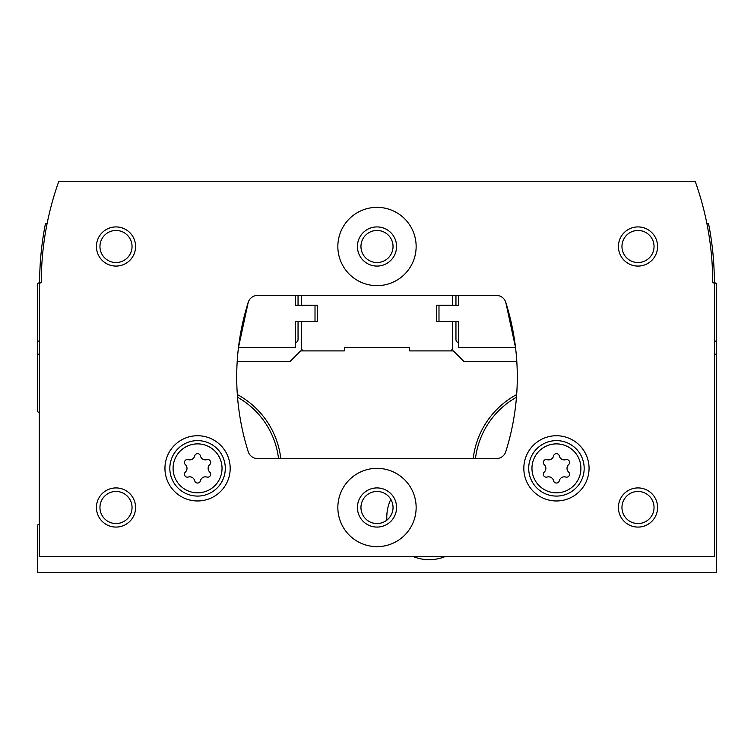 <?xml version="1.0" encoding="UTF-8"?>
<svg xmlns="http://www.w3.org/2000/svg" width="754" height="754" viewBox="0 0 754 754"><rect width="100%" height="100%" fill="white"/><g stroke="black" fill="none" stroke-linecap="round" stroke-linejoin="round"><path stroke-width="1.13" d="M39.331 354.163L37.7 354.163L37.7 411.769A52.196 52.196 0 0 0 39.331 412.674M39.331 524.03A52.196 52.196 0 0 0 37.7 524.935L37.7 572.748L716.3 572.748L716.3 283.513L714.34 282.392A300.149 300.149 0 0 0 708.543 223.665L706.913 223.665M714.669 354.163L716.3 354.163M516.792 361.336L463.785 361.336L453.343 350.902L409.629 350.902L409.629 347.641L344.371 347.641L344.371 350.902L300.658 350.902L290.215 361.336L237.208 361.336M516.669 394.568A83.826 83.826 0 0 0 473.192 458.564M280.808 458.564A83.826 83.826 0 0 0 237.331 394.568M37.7 354.163L37.7 283.513L39.66 282.392A300.149 300.149 0 0 1 45.457 223.665L47.087 223.665A300.149 300.149 0 0 1 48.463 217.133M301.308 295.436L301.308 305.229L317.623 305.229L317.623 321.534L301.308 321.534L301.308 348.942L303.268 350.902M450.732 350.902L452.692 348.942L452.692 321.534L436.377 321.534L436.377 305.229L452.692 305.229L452.692 295.436M516.462 397.254A81.564 81.564 0 0 0 475.463 458.564M278.537 458.564A81.564 81.564 0 0 0 237.538 397.254M390.789 499.299A42.413 42.413 0 0 0 386.887 520.137M412.89 556.433A42.413 42.413 0 0 0 445.51 556.433M185.38 472.089A2.931 2.931 0 0 0 188.236 477.037A5.137 5.137 0 0 1 194.702 480.769A2.931 2.931 0 0 0 200.423 480.769A5.137 5.137 0 0 1 206.888 477.037A2.931 2.931 0 0 0 209.744 472.089A5.137 5.137 0 0 1 209.744 464.615A2.931 2.931 0 0 0 206.888 459.667A5.137 5.137 0 0 1 200.423 455.925A2.931 2.931 0 0 0 194.702 455.925A5.137 5.137 0 0 1 188.236 459.667A2.931 2.931 0 0 0 185.38 464.615A5.137 5.137 0 0 1 185.38 472.089M544.256 472.089A2.931 2.931 0 0 0 547.112 477.037A5.137 5.137 0 0 1 553.577 480.769A2.931 2.931 0 0 0 559.298 480.769A5.137 5.137 0 0 1 565.764 477.037A2.931 2.931 0 0 0 568.62 472.089A5.137 5.137 0 0 1 568.62 464.615A2.931 2.931 0 0 0 565.764 459.667A5.137 5.137 0 0 1 559.298 455.925A2.931 2.931 0 0 0 553.577 455.925A5.137 5.137 0 0 1 547.112 459.667A2.931 2.931 0 0 0 544.256 464.615A5.137 5.137 0 0 1 544.256 472.089M452.692 321.534L458.564 321.534L458.564 347.641L515.548 347.641L505.764 302.279A9.783 9.783 0 0 0 496.424 295.436L257.576 295.436A9.783 9.783 0 0 0 248.236 302.279A247.953 247.953 0 0 0 248.236 451.721A9.783 9.783 0 0 0 257.576 458.564L496.424 458.564A9.783 9.783 0 0 0 505.764 451.721A247.953 247.953 0 0 0 505.764 302.279M714.669 556.433L714.669 283.513L712.709 282.392A300.149 300.149 0 0 0 695.16 181.252L58.84 181.252A300.149 300.149 0 0 0 41.291 282.392L39.331 283.513L39.331 556.433L714.669 556.433M248.236 302.279L238.453 347.641L295.436 347.641L295.436 321.534L301.308 321.534M230.187 468.347A32.629 32.629 0 0 0 181.252 440.1A32.629 32.629 0 0 0 181.252 496.603A32.629 32.629 0 0 0 230.187 468.347M589.062 468.347A32.629 32.629 0 0 0 540.128 440.1A32.629 32.629 0 0 0 540.128 496.603A32.629 32.629 0 0 0 589.062 468.347M337.849 507.499A39.151 39.151 0 0 1 396.576 473.597A39.151 39.151 0 0 1 396.576 541.4A39.151 39.151 0 0 1 337.849 507.499M337.849 246.501A39.151 39.151 0 0 1 396.576 212.6A39.151 39.151 0 0 1 396.576 280.403A39.151 39.151 0 0 1 337.849 246.501M618.421 507.499A19.576 19.576 0 0 1 647.79 490.543A19.576 19.576 0 0 1 647.79 524.454A19.576 19.576 0 0 1 618.421 507.499M96.427 507.499A19.576 19.576 0 0 1 125.786 490.543A19.576 19.576 0 0 1 125.786 524.454A19.576 19.576 0 0 1 96.427 507.499M96.427 246.501A19.576 19.576 0 0 1 125.786 229.546A19.576 19.576 0 0 1 125.786 263.457A19.576 19.576 0 0 1 96.427 246.501M618.421 246.501A19.576 19.576 0 0 1 647.79 229.546A19.576 19.576 0 0 1 647.79 263.457A19.576 19.576 0 0 1 618.421 246.501M298.047 321.534L298.047 339.479A3.261 3.261 0 0 1 295.436 342.674L295.436 321.534M295.436 305.229L295.436 295.436L295.436 305.229L301.308 305.229M315.012 321.534L315.012 305.229M438.988 305.229L438.988 321.534M458.564 305.229L458.564 295.436L458.564 305.229L452.692 305.229M458.564 321.534L458.564 342.674A3.261 3.261 0 0 1 455.953 339.479L455.953 321.534M298.047 305.229L298.047 295.436M455.953 295.436L455.953 305.229M621.956 246.501A16.041 16.041 0 0 1 646.018 232.609A16.041 16.041 0 0 1 646.018 260.394A16.041 16.041 0 0 1 621.956 246.501M99.962 246.501A16.041 16.041 0 0 1 124.024 232.609A16.041 16.041 0 0 1 124.024 260.394A16.041 16.041 0 0 1 99.962 246.501M99.962 507.499A16.041 16.041 0 0 1 124.024 493.606A16.041 16.041 0 0 1 124.024 521.391A16.041 16.041 0 0 1 99.962 507.499M621.956 507.499A16.041 16.041 0 0 1 646.018 493.606A16.041 16.041 0 0 1 646.018 521.391A16.041 16.041 0 0 1 621.956 507.499M357.424 246.501A19.576 19.576 0 0 1 386.783 229.546A19.576 19.576 0 0 1 386.783 263.457A19.576 19.576 0 0 1 357.424 246.501M360.959 246.501A16.041 16.041 0 0 1 385.021 232.609A16.041 16.041 0 0 1 385.021 260.394A16.041 16.041 0 0 1 360.959 246.501M357.424 507.499A19.576 19.576 0 0 1 386.783 490.543A19.576 19.576 0 0 1 386.783 524.454A19.576 19.576 0 0 1 357.424 507.499M360.959 507.499A16.041 16.041 0 0 1 385.021 493.606A16.041 16.041 0 0 1 385.021 521.391A16.041 16.041 0 0 1 360.959 507.499M584.171 468.347A27.728 27.728 0 0 0 542.569 444.332A27.728 27.728 0 0 0 542.569 492.362A27.728 27.728 0 0 0 584.171 468.347M225.295 468.347A27.728 27.728 0 0 0 183.693 444.332A27.728 27.728 0 0 0 183.693 492.362A27.728 27.728 0 0 0 225.295 468.347M714.669 341.11L716.3 341.11M39.331 341.11L37.7 341.11M222.034 468.347A24.467 24.467 0 0 0 185.324 447.16A24.467 24.467 0 0 0 185.324 489.544A24.467 24.467 0 0 0 222.034 468.347M580.91 468.347A24.467 24.467 0 0 0 544.199 447.16A24.467 24.467 0 0 0 544.199 489.544A24.467 24.467 0 0 0 580.91 468.347"/></g></svg>
